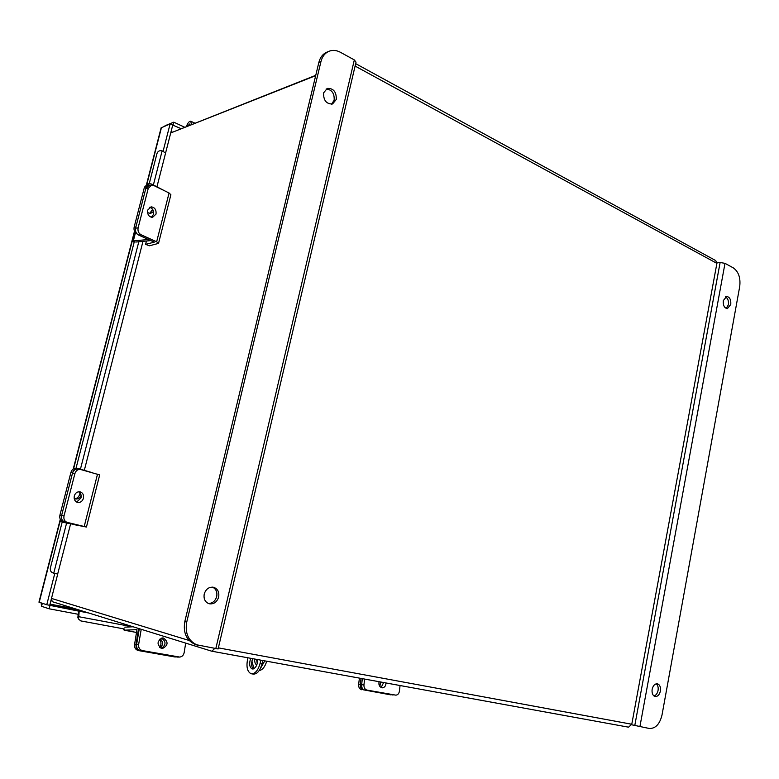 <?xml version="1.0" encoding="UTF-8"?>
<svg xmlns="http://www.w3.org/2000/svg" width="779" height="779" viewBox="0 0 779 779"><rect width="100%" height="100%" fill="white"/><g stroke="black" fill="none" stroke-linecap="round" stroke-linejoin="round"><path stroke-width="1.17" d="M355.672 63.644L715.755 260.605L716.894 263.38L631.779 724.246L628.556 727.177L211.713 651.195L52.174 601.651L51.511 598.438M171.643 132.576L315.758 75.31M628.556 727.177L211.985 651.244M211.849 651.225L214.692 648.498M191.449 124.465L190.728 121.212C189.18 121.212 187.739 122.965 186.385 126.471M189.998 125.039L189.618 123.997L187.817 125.906M41.151 602.956L41.54 606.325L49.126 608.788L78.377 614.31L78.893 611.135L88.777 613.015M163.132 151.107L170.114 123.9L172.734 125.098L165.635 152.82M161.097 127.873L170.114 123.9M60.295 519.281L38.95 602.167L46.759 604.738L54.793 573.441M46.759 604.738L49.72 605.302L57.734 574.016L53.517 573.159C51.015 572.351 49.953 570.647 50.353 568.066L62.174 522.096M79.156 611.213L47.5 604.884M49.126 608.788L49.924 605.653M41.54 606.325L42.309 603.326M165.051 125.964L164.535 126.169M165.119 125.701L173.766 122.167L184.594 127.181M172.704 125.088L180.981 128.603M173.766 122.167L173.045 124.952M77.871 617.455L78.163 614.261M78.017 614.991L78.806 616.715L79.146 611.281M78.718 616.88L78.416 618.954L80.812 620.912L124.474 629.013M149.217 183.727L156.988 153.502C157.816 151.272 159.471 150.357 161.944 150.746L165.606 152.986L156.978 186.668M57.685 573.977L70.626 523.78M134.368 241.422L76.03 468.218M161.526 638.128C166.17 641.419 166.151 644.817 161.448 648.332M161.711 648.381L162.607 648.449C168.235 645.333 168.507 641.867 163.424 638.02L162.451 637.962C156.871 641.117 156.618 644.584 161.711 648.381M141.223 629.305L138.633 644.515C138.37 647.748 139.626 649.774 142.391 650.592L179.686 657.067C182.062 656.785 183.552 655.314 184.156 652.656L185.684 643.113M139.295 628.702L136.578 644.564L138.633 644.515M177.573 657.077L179.472 657.067M142.391 650.592L178.868 657.009M140.337 650.621C137.571 649.813 136.325 647.787 136.578 644.564M78.582 491.763C80.734 493.049 81.542 495.093 81.006 497.898L76.693 502.075M74.297 495.941C73.762 499.358 74.92 501.52 77.773 502.445C80.529 502.669 82.408 501.286 83.431 498.287C83.966 494.86 82.798 492.688 79.916 491.783C77.189 491.578 75.32 492.961 74.297 495.941M73.917 524.608L86.44 527.032L67.276 522.397L81.98 526.02L73.966 524.423M74.911 473.544L72.496 473.213L61.599 515.513C61.054 518.804 62.145 520.947 64.871 521.94C62.145 520.947 61.054 518.804 61.599 515.513L64.005 515.951L74.911 473.544C75.894 470.652 77.715 469.279 80.383 469.435L99.683 474.927L86.44 527.023M64.005 515.951C63.459 519.252 64.55 521.404 67.276 522.397M72.496 473.213C73.469 470.321 75.29 468.958 77.958 469.114L80.188 469.416M63.712 522.466L79.254 525.416L63.167 521.609L76.069 524.695L62.154 522.183M63.167 521.609C60.441 520.625 59.35 518.483 59.895 515.201L61.599 515.513L72.651 472.58C73.635 469.698 75.456 468.335 78.114 468.491L92.672 472.804M74.2 498.541L75.407 498.959C77.968 499.222 79.877 498.024 81.123 495.366M80.013 492.903L79.662 494.305C78.806 496.992 77.14 498.482 74.657 498.755M72.651 472.58L70.938 472.347L59.895 515.201M70.938 472.347C71.921 469.464 73.742 468.101 76.4 468.267L77.919 468.461M133.102 626.783L124.796 627.163M138.594 628.487L136.023 644.457C135.76 647.69 137.016 649.715 139.782 650.523L138.321 650.543C135.565 649.735 134.309 647.719 134.572 644.496L136.958 629.656L124.27 630.182L136.627 632.47M160.464 647.953C163.181 644.681 163.084 641.633 160.172 638.79M139.782 650.523L177.359 657.077M159.422 639.442C161.419 641.954 161.477 644.584 159.607 647.339M138.321 650.543L175.265 657.028M123.238 628.78L124.27 630.182M149.753 207.243C152.742 208.421 153.999 210.807 153.502 214.4L151.35 217.312M147.63 210.145C147.241 214.478 148.867 216.903 152.518 217.399L156.024 214.089C156.413 209.736 154.778 207.321 151.097 206.834L147.63 210.145M145.595 244.333L149.364 245.804L158.536 243.389L156.647 241.792L141.087 234.771L138.584 235.034L154.291 242.152L145.595 244.333L146.442 241.013M138.584 235.034C136.082 233.573 135.079 231.275 135.595 228.15L138.097 227.877L148.263 188.333L151.613 185.09L153.736 185.48L169.072 192.988L170.893 194.75L158.556 243.282M138.097 227.877C137.581 231.003 138.584 233.301 141.087 234.771M148.263 188.333L145.751 188.703L135.595 228.15M145.751 188.703L149.101 185.47L151.36 185.12M383.638 682.54L381.145 687.536M379.052 681.703C378.545 684.897 379.5 686.922 381.905 687.779L382.382 687.828C384.631 687.516 385.848 685.9 386.014 682.969M364.64 679.074L363.949 684.799C363.832 687.672 364.845 689.434 367.006 690.106L395.859 695.15C397.796 694.965 398.984 693.622 399.423 691.139L400.055 685.53M362.352 678.655L361.612 684.741L363.949 684.799M367.006 690.106L393.054 695.024M364.669 690.038C362.508 689.376 361.495 687.604 361.612 684.741M135.78 242.055L150.912 240.575M135.449 232.726L133.326 240.964L148.438 239.465M137.133 234.002L137.123 234.002C134.621 232.541 133.628 230.253 134.134 227.137L135.906 226.932L146.218 186.911L149.549 183.678L151.671 184.068L164.554 190.777M147.513 212.579L150.474 213.504L153.531 211.508M152.606 209.327L149.704 213.495M146.218 186.911L144.436 187.184L134.134 227.137M144.436 187.184L147.767 183.951L149.295 183.717M133.326 240.964L132.742 241.208L134.134 242.366M359.411 678.12L358.632 684.468L360.288 684.507C360.171 687.37 361.183 689.142 363.345 689.804L392.635 694.917M361.028 678.421L360.288 684.507M379.86 686.445L380.639 681.995M378.983 681.985L378.974 684.429M363.345 689.804L390.522 694.819M361.69 689.766C359.528 689.094 358.515 687.331 358.632 684.468M336.285 99.459C336.489 91.864 333.48 88.183 327.248 88.407L323.606 92.867C323.392 100.433 326.382 104.133 332.555 103.967L336.285 99.459M331.533 104.191L334.152 100.228C334.551 93.392 331.893 89.643 326.158 88.962M218.656 597.065C219.415 592.079 217.74 588.827 213.65 587.288C209.084 586.704 205.938 588.934 204.234 593.997C203.475 598.915 205.091 602.167 209.103 603.744C213.748 604.416 216.932 602.186 218.656 597.065M208.305 603.472C212.472 603.423 215.267 601.135 216.689 596.597C217.448 592.079 216.046 588.914 212.492 587.113M51.482 598.428L189.209 640.504M315.67 75.67L170.728 132.936M186.726 622.119L320.958 61.57C322.292 56.429 325.018 52.982 329.127 51.229C332.769 49.866 336.518 50.216 340.384 52.271L354.328 59.925L356.013 62.174L218.11 648.965L195.519 644.564C186.532 640.552 182.958 632.889 184.808 621.584L186.726 622.119C184.866 633.463 188.44 641.136 197.447 645.158M196.873 644.954L195.519 644.564M320.958 61.57L318.845 62.437L184.808 621.584M318.845 62.437C320.179 57.305 322.896 53.868 327.005 52.115L328.777 51.375M652.15 689.269C651.702 693.106 652.656 695.511 655.022 696.475C657.632 696.708 659.433 694.887 660.407 691.022C660.855 687.175 659.891 684.78 657.505 683.816C654.915 683.611 653.133 685.423 652.15 689.269M653.941 695.949C656.015 695.335 657.379 693.514 658.06 690.486C658.489 687.467 657.885 685.238 656.239 683.806M723.301 300.597C722.961 305.378 724.324 308.056 727.391 308.64L730.77 304.482C731.101 299.701 729.728 297.023 726.651 296.448L723.301 300.597M726.223 308.445L728.404 304.686C728.813 300.869 727.829 298.25 725.453 296.857M716.953 262.903L720.117 262.513L725.006 263.341L733.37 267.918C738.589 271.705 740.702 277.899 739.719 286.506L662.004 715.044C659.745 724.178 655.509 728.657 649.296 728.482L631.652 724.772M250.711 658.313C248.978 663.62 249.426 667.165 252.045 668.927L252.299 668.995C255.512 668.557 257.352 665.422 257.82 659.609M252.659 658.664C251.062 663.27 251.286 666.688 253.331 668.927M260.838 660.154L260.089 663.406L262.046 663.766C260.098 670.69 257.206 674.137 253.37 674.108L251.413 673.777C255.249 673.796 258.141 670.349 260.089 663.406M262.796 660.514L262.046 663.766M251.413 673.777L250.955 673.66C247.342 671.693 246.203 666.99 247.537 659.55L247.936 657.807M257.236 663.718L256.573 659.375M266.72 661.225C264.967 666.902 262.465 670.018 259.193 670.573M256.778 665.003C255.239 664.127 254.529 662.14 254.645 659.024M260.176 668.937L264.772 660.874M251.899 661.04L253.954 668.664M218.363 647.865L631.779 724.246M716.894 263.38L355.107 66.069M39.203 602.333L60.499 519.632M73.586 468.792L134.67 231.587M146.88 184.175L161.496 127.415M49.885 604.679L81.113 610.639M170.922 132.157L171.701 132.518M76.274 609.129L50.022 604.115M172.286 132.05L171.098 131.505M78.806 616.715L132.615 626.803M162.149 150.805L153.395 184.905M138.798 241.763L80.451 469.104M66.614 523.021L53.732 573.208M97.521 474.148L84.22 526.438M61.346 520.654L61.035 521.833M80.899 494.499L79.662 494.305M138.496 629.968L139.061 630.065M134.572 644.496L136.023 644.457M169.072 192.988L156.647 241.792M153.073 210.145L152.372 210.233M354.328 59.925L215.783 648.693M634.768 725.59L720.117 262.513M639.89 726.749L725.006 263.341M194.838 123.131L190.923 121.3M161.126 127.766L146.569 184.321M134.485 231.207L73.245 468.997M84.356 470.185L142.976 241.354M78.416 618.954L77.725 617.056M60.519 521.745L60.908 520.206M136.627 632.49L124.114 630.172M132.742 241.208L135.049 232.22"/></g></svg>
